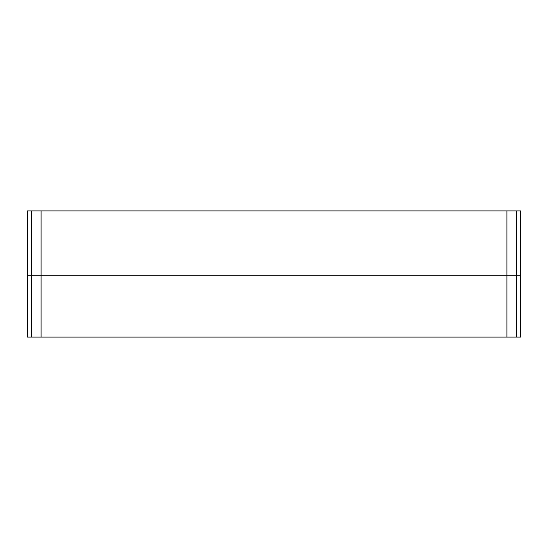<?xml version="1.0" encoding="UTF-8"?>
<svg xmlns="http://www.w3.org/2000/svg" width="548" height="548" viewBox="0 0 548 548"><rect width="100%" height="100%" fill="white"/><g stroke="black" fill="none" stroke-linecap="round" stroke-linejoin="round"><path stroke-width="0.82" d="M31.414 210.925L31.414 337.075L27.4 337.075L27.4 210.925L520.6 210.925L520.6 275.288L27.4 275.288L520.6 275.288L520.6 337.075L516.586 337.075L516.586 210.925M506.9 210.925L506.9 337.075L41.1 337.075L41.1 210.925M31.414 337.075L41.1 337.075M506.9 337.075L516.586 337.075"/></g></svg>
